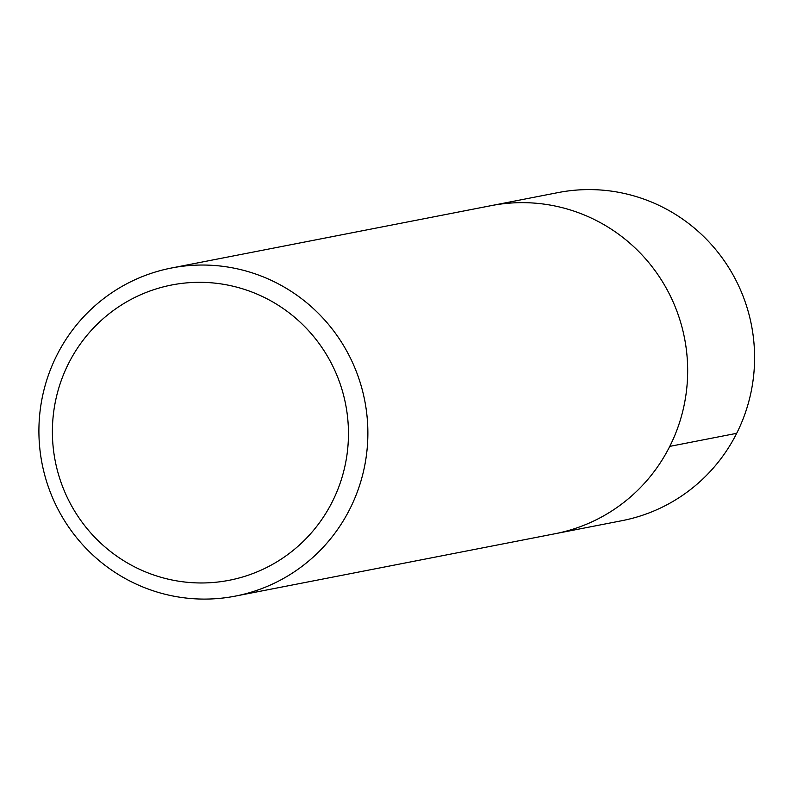 <?xml version="1.0" encoding="UTF-8"?>
<svg xmlns="http://www.w3.org/2000/svg" width="791" height="791" viewBox="0 0 791 791"><rect width="100%" height="100%" fill="white"/><g stroke="black" fill="none" stroke-linecap="round" stroke-linejoin="round"><path stroke-width="1.19" d="M56.804 355.367A167.128 164.38 79 0 1 171.38 268.03A167.128 164.38 79 0 1 364.73 400.582A167.128 164.38 79 0 1 235.402 596.098A167.128 164.38 79 0 1 72.238 532.036A167.128 164.38 79 0 1 56.804 355.367M68.501 363.613A150.419 147.947 79 0 1 324.557 351.52A150.419 147.947 79 0 1 208.221 582.809A150.419 147.947 79 0 1 68.501 363.613M622.112 520.656L555.193 533.707A167.128 164.38 79 0 0 684.531 338.192A167.128 164.38 79 0 0 491.181 205.64A167.128 164.38 79 0 1 684.531 338.192A167.128 164.38 79 0 1 555.203 533.707L235.392 596.098M558.1 192.589A167.128 164.38 79 0 1 751.45 325.131A167.128 164.38 79 0 1 622.122 520.646M736.688 433.32L669.769 446.381M171.39 268.03L558.11 192.579"/></g></svg>
